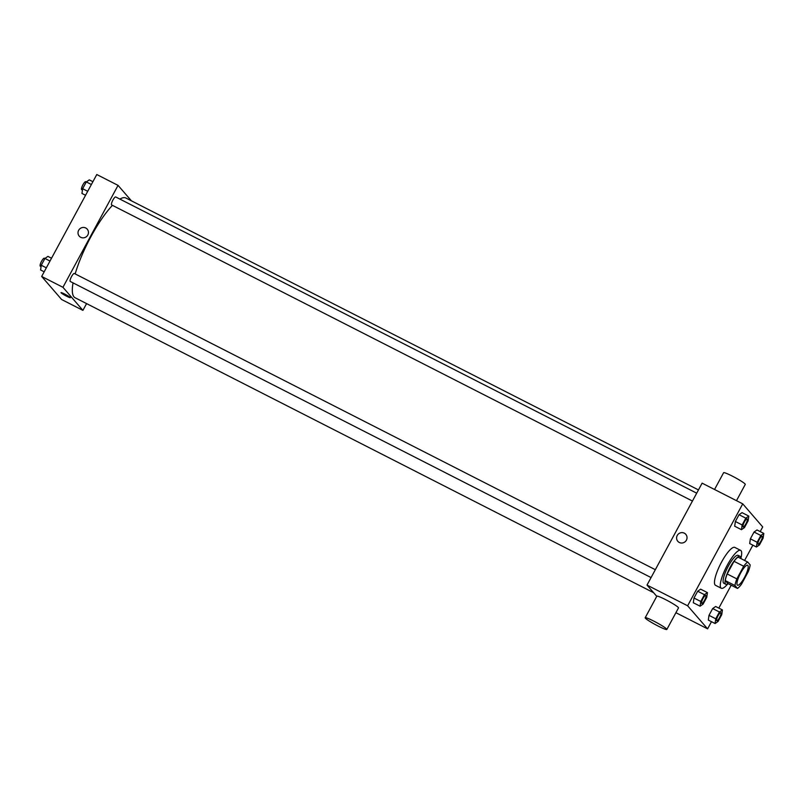 <?xml version="1.0" encoding="UTF-8"?>
<svg xmlns="http://www.w3.org/2000/svg" width="804" height="804" viewBox="0 0 804 804"><rect width="100%" height="100%" fill="white"/><g stroke="black" fill="none" stroke-linecap="round" stroke-linejoin="round"><path stroke-width="1.21" d="M737.278 585.031A11.196 2.734 -63 0 1 740.394 573.503A11.196 2.734 -63 0 1 747.66 565.262A11.196 2.734 -63 0 1 745.017 576.478A11.196 2.734 -63 0 1 737.499 585.201A11.196 2.734 -63 0 1 737.278 585.031M741.469 584.217L748.303 571.574A15.246 3.718 -63 0 0 750.172 564.9L747.7 562.036A15.246 3.718 -63 0 0 743.69 566.247L736.856 578.89A15.246 3.718 -63 0 0 734.977 585.563L737.459 588.427A15.246 3.718 -63 0 0 741.469 584.217M743.69 566.247L734.022 561.313L727.188 573.966L736.856 578.89M734.977 585.563L725.308 580.629L727.791 583.493L737.459 588.427M725.308 580.629A15.246 3.718 -63 0 1 727.188 573.966M734.022 561.313A15.246 3.718 -63 0 1 738.032 557.112L747.7 562.036M740.796 558.519A15.668 3.829 117 0 0 740.022 556.338A15.668 3.829 117 0 0 730.223 567.192A15.668 3.829 117 0 0 725.791 584.267A15.668 3.829 117 0 0 728.012 583.603A21.266 5.196 -63 0 1 721.319 588.267A21.266 5.196 -63 0 1 720.907 587.935A21.266 5.196 -63 0 1 726.836 566.026A21.266 5.196 -63 0 1 740.635 550.368A21.266 5.196 -63 0 1 740.836 558.539M725.791 584.267L723.861 583.272A15.668 3.829 -63 0 1 723.56 583.041A15.668 3.829 -63 0 1 728.283 566.207A15.668 3.829 -63 0 1 738.092 555.353L740.022 556.338M721.319 588.267L715.51 585.302A21.266 5.196 -63 0 1 715.108 584.98A21.266 5.196 -63 0 1 721.027 563.071A21.266 5.196 -63 0 1 734.836 547.413L740.635 550.368M748.805 516.098L742.032 512.64L739.047 514.711L735.369 521.494L734.695 526.228L741.459 529.675L744.444 527.615L748.122 520.821L748.805 516.098L745.81 518.158L742.142 524.952L741.459 529.675M763.8 533.424L757.026 529.967L754.041 532.027L750.373 538.821L749.69 543.544L756.453 547.001L759.448 544.931L763.117 538.147L763.8 533.424L760.815 535.484L757.137 542.278L756.453 547.001M760.202 531.585L762.715 526.932L742.735 503.857L687.631 605.784L707.6 628.859L711.48 621.693M718.826 608.105L731.198 585.232M744.594 560.458L752.856 545.162M707.43 592.618L700.656 589.171L697.671 591.231L693.993 598.025L693.309 602.749L700.083 606.196L703.068 604.136L706.746 597.342L707.43 592.618L704.435 594.679L700.766 601.472L700.083 606.196M722.424 609.945L715.65 606.487L712.666 608.558L708.997 615.341L708.314 620.075L715.078 623.522L718.072 621.462L721.741 614.668L722.424 609.945L719.439 612.005L715.761 618.799L715.078 623.522M742.735 503.857L702.123 483.154L647.009 585.081L687.631 605.784M679.3 542.469A5.316 5.136 139.1 0 1 678.465 533.936A5.316 5.136 139.1 0 1 685.872 540.981A5.316 5.136 139.1 0 1 679.3 542.469M647.009 585.081L656.767 596.337M675.913 612.698L707.6 628.859M645.18 617.763L656.838 596.196A12.311 1.176 28.4 0 1 668.235 601.02A12.311 1.176 28.4 0 1 678.496 607.914L666.838 629.472A12.311 1.176 28.4 0 1 656.798 625.371A12.311 1.176 28.4 0 1 645.371 618.196A12.311 1.176 28.4 0 1 645.18 617.763A12.311 1.176 28.4 0 1 656.577 622.577A12.311 1.176 28.4 0 1 666.838 629.472M736.484 500.671L745.268 484.42A12.311 1.176 -151.6 0 0 745.077 483.988A12.311 1.176 -151.6 0 0 733.66 476.812A12.311 1.176 -151.6 0 0 723.61 472.712L714.545 489.485M677.802 541.293L677.802 541.293A5.316 5.136 139.1 0 1 678.465 533.936A5.316 5.136 139.1 0 1 685.842 534.328L685.842 534.328M653.602 592.689L75.063 297.731A55.968 13.658 -63 0 1 73.988 296.877A55.968 13.658 -63 0 1 73.043 282.877M75.174 273.913A55.968 13.658 -63 0 1 112.449 205.352M119.876 199.09A55.968 13.658 -63 0 1 125.906 198.015L698.465 489.927M692.445 501.053L111.635 204.94A4.472 1.095 -63 0 1 111.555 204.869A4.472 1.095 -63 0 1 112.801 200.256A4.472 1.095 -63 0 1 115.706 196.96L696.706 493.174M651.069 577.573L70.26 281.46A4.472 1.095 -63 0 1 70.179 281.4A4.472 1.095 -63 0 1 71.425 276.787A4.472 1.095 -63 0 1 74.33 273.491L655.33 569.694M131.444 200.839L118.047 185.372L62.943 287.299L82.912 310.374L86.581 303.6M62.943 287.299L41.667 276.455L96.781 174.528L118.047 185.372M80.732 237.301A5.316 5.136 139.1 0 1 79.887 228.758A5.316 5.136 139.1 0 1 87.294 235.803A5.316 5.136 139.1 0 1 80.732 237.301M41.667 276.455L61.647 299.53L82.912 310.374M70.35 297.671A5.316 0.513 28.4 0 1 66.008 295.892A5.316 0.513 28.4 0 1 61.084 292.797A5.316 0.513 28.4 0 1 61.003 292.616A5.316 0.513 28.4 0 1 65.918 294.696A5.316 0.513 28.4 0 1 70.35 297.671A5.316 0.513 28.4 0 1 66.018 295.902A5.316 0.513 28.4 0 1 61.084 292.797A5.316 0.513 28.4 0 1 61.003 292.616M79.224 236.125L79.224 236.125A5.316 5.136 139.1 0 1 79.887 228.758A5.316 5.136 139.1 0 1 87.264 229.16L87.264 229.16M51.526 258.225L47.928 256.386L44.934 258.456L41.265 265.24L40.582 269.973L44.18 271.802M44.934 258.456L49.999 261.039M41.265 265.24L46.33 267.822M41.074 266.586L40.29 266.184A4.472 1.095 -63 0 1 40.2 266.114A4.472 1.095 -63 0 1 41.446 261.501A4.472 1.095 -63 0 1 44.351 258.205L44.913 258.486M92.902 181.694L89.304 179.865L86.309 181.925L82.641 188.719L81.958 193.442L85.556 195.282M86.309 181.925L91.385 184.508M82.641 188.719L87.706 191.302M82.45 190.056L81.666 189.654A4.472 1.095 -63 0 1 81.576 189.593A4.472 1.095 -63 0 1 82.822 184.98A4.472 1.095 -63 0 1 85.726 181.684L86.289 181.965M716.635 620.658A4.472 1.095 -63 0 1 717.882 616.045A4.472 1.095 -63 0 1 720.786 612.749A4.472 1.095 -63 0 1 720.796 612.749A4.472 1.095 -63 0 1 719.741 617.241A4.472 1.095 -63 0 1 716.736 620.728A4.472 1.095 -63 0 1 716.716 620.718A4.472 1.095 -63 0 1 716.635 620.658M715.65 606.487L712.666 608.558L719.439 612.005M712.666 608.558L708.997 615.341L715.761 618.799M708.997 615.341L708.314 620.075M716.716 620.718L716.736 620.728A4.472 1.095 -63 0 1 716.645 620.658A4.472 1.095 -63 0 1 717.892 616.045A4.472 1.095 -63 0 1 720.806 612.749L720.806 612.749M758.011 544.127A4.472 1.095 -63 0 1 759.257 539.514A4.472 1.095 -63 0 1 762.162 536.218A4.472 1.095 -63 0 1 762.172 536.228A4.472 1.095 -63 0 1 761.117 540.71A4.472 1.095 -63 0 1 758.112 544.207A4.472 1.095 -63 0 1 758.092 544.197A4.472 1.095 -63 0 1 758.011 544.127M757.026 529.967L754.041 532.027L760.815 535.484M754.041 532.027L750.373 538.821L757.137 542.278M750.373 538.821L749.69 543.544M758.092 544.197L758.112 544.207A4.472 1.095 -63 0 1 758.021 544.137A4.472 1.095 -63 0 1 759.267 539.524A4.472 1.095 -63 0 1 762.182 536.228L762.162 536.218M701.721 603.402L701.741 603.402A4.472 1.095 -63 0 1 701.651 603.342A4.472 1.095 -63 0 1 702.887 598.719A4.472 1.095 -63 0 1 705.791 595.422L705.791 595.422A4.472 1.095 -63 0 1 704.746 599.915A4.472 1.095 -63 0 1 701.741 603.402A4.472 1.095 -63 0 1 701.721 603.402A4.472 1.095 -63 0 1 701.631 603.332A4.472 1.095 -63 0 1 702.897 598.729A4.472 1.095 -63 0 1 705.801 595.432L705.801 595.432M700.656 589.171L697.671 591.231L704.435 594.679M697.671 591.231L693.993 598.025L700.766 601.472M693.993 598.025L693.309 602.749M743.007 526.801A4.472 1.095 -63 0 1 744.263 522.188A4.472 1.095 -63 0 1 747.167 518.902L747.167 518.902A4.472 1.095 -63 0 1 746.122 523.394A4.472 1.095 -63 0 1 743.117 526.881A4.472 1.095 -63 0 1 743.097 526.871A4.472 1.095 -63 0 1 743.007 526.801M742.032 512.64L739.047 514.711L745.81 518.158M739.047 514.711L735.369 521.494L742.142 524.952M735.369 521.494L734.695 526.228M743.097 526.871L743.117 526.881A4.472 1.095 -63 0 1 743.027 526.811A4.472 1.095 -63 0 1 744.273 522.198A4.472 1.095 -63 0 1 747.177 518.902L747.177 518.902"/></g></svg>
